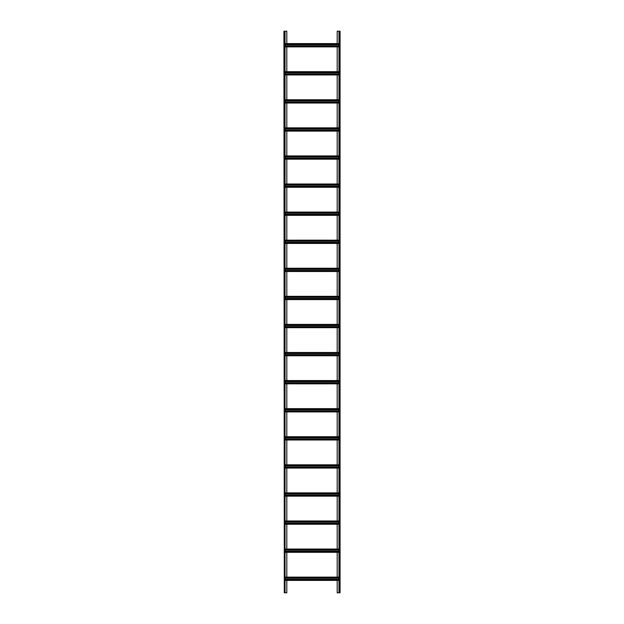 <?xml version="1.0" encoding="UTF-8"?>
<svg xmlns="http://www.w3.org/2000/svg" width="624" height="624" viewBox="0 0 624 624"><rect width="100%" height="100%" fill="white"/><g stroke="black" fill="none" stroke-linecap="round" stroke-linejoin="round"><path stroke-width="0.94" d="M337.178 43.602L337.178 31.2L340.08 31.2L340.08 592.8L338.957 592.8L338.957 31.2M337.178 46.878L337.178 71.682M337.178 74.958L337.178 99.762M337.178 103.038L337.178 127.842M337.178 131.118L337.178 155.922M337.178 159.198L337.178 184.002M337.178 187.278L337.178 212.082M337.178 215.358L337.178 240.162M337.178 243.438L337.178 268.242M337.178 271.518L337.178 296.322M337.178 299.598L337.178 324.402M337.178 327.678L337.178 352.482M337.178 355.758L337.178 380.562M337.178 383.838L337.178 408.642M337.178 411.918L337.178 436.722M337.178 439.998L337.178 464.802M337.178 468.078L337.178 492.882M337.178 496.158L337.178 520.962M337.178 524.238L337.178 549.042M337.178 552.318L337.178 577.122M337.178 580.398L337.178 592.8L338.957 592.8M286.822 580.398L286.822 592.8L285.043 592.8L285.043 31.2L286.822 31.2L286.822 43.602M286.822 552.318L286.822 577.122M286.822 524.238L286.822 549.042M286.822 496.158L286.822 520.962M286.822 468.078L286.822 492.882M286.822 439.998L286.822 464.802M286.822 411.918L286.822 436.722M286.822 383.838L286.822 408.642M286.822 355.758L286.822 380.562M286.822 327.678L286.822 352.482M286.822 299.598L286.822 324.402M286.822 271.518L286.822 296.322M286.822 243.438L286.822 268.242M286.822 215.358L286.822 240.162M286.822 187.278L286.822 212.082M286.822 159.198L286.822 184.002M286.822 131.118L286.822 155.922M286.822 103.038L286.822 127.842M286.822 74.958L286.822 99.762M286.822 46.878L286.822 71.682M285.043 43.602L338.957 43.602M285.043 46.878L338.957 46.878M285.043 46.036L338.957 46.036M285.043 44.444L338.957 44.444M285.043 552.318L338.957 552.318M285.043 549.042L338.957 549.042M285.043 549.884L338.957 549.884M285.043 551.476L338.957 551.476M285.043 524.238L338.957 524.238M285.043 520.962L338.957 520.962M285.043 521.804L338.957 521.804M285.043 523.396L338.957 523.396M285.043 496.158L338.957 496.158M285.043 492.882L338.957 492.882M285.043 493.724L338.957 493.724M285.043 495.316L338.957 495.316M285.043 468.078L338.957 468.078M285.043 464.802L338.957 464.802M285.043 465.644L338.957 465.644M285.043 467.236L338.957 467.236M285.043 439.998L338.957 439.998M285.043 436.722L338.957 436.722M285.043 437.564L338.957 437.564M285.043 439.156L338.957 439.156M285.043 411.918L338.957 411.918M285.043 408.642L338.957 408.642M285.043 409.484L338.957 409.484M285.043 411.076L338.957 411.076M285.043 383.838L338.957 383.838M285.043 380.562L338.957 380.562M285.043 381.404L338.957 381.404M285.043 382.996L338.957 382.996M285.043 355.758L338.957 355.758M285.043 352.482L338.957 352.482M285.043 353.324L338.957 353.324M285.043 354.916L338.957 354.916M285.043 327.678L338.957 327.678M285.043 324.402L338.957 324.402M285.043 325.244L338.957 325.244M285.043 326.836L338.957 326.836M285.043 296.322L338.957 296.322M285.043 297.164L338.957 297.164M285.043 298.756L338.957 298.756M285.043 299.598L338.957 299.598M285.043 268.242L338.957 268.242M285.043 269.084L338.957 269.084M285.043 270.676L338.957 270.676M285.043 271.518L338.957 271.518M285.043 240.162L338.957 240.162M285.043 241.004L338.957 241.004M285.043 242.596L338.957 242.596M285.043 243.438L338.957 243.438M285.043 212.082L338.957 212.082M285.043 212.924L338.957 212.924M285.043 214.516L338.957 214.516M285.043 215.358L338.957 215.358M285.043 184.002L338.957 184.002M285.043 184.844L338.957 184.844M285.043 186.436L338.957 186.436M285.043 187.278L338.957 187.278M285.043 155.922L338.957 155.922M285.043 156.764L338.957 156.764M285.043 158.356L338.957 158.356M285.043 159.198L338.957 159.198M285.043 127.842L338.957 127.842M285.043 128.684L338.957 128.684M285.043 130.276L338.957 130.276M285.043 131.118L338.957 131.118M285.043 99.762L338.957 99.762M285.043 100.604L338.957 100.604M285.043 102.196L338.957 102.196M285.043 103.038L338.957 103.038M285.043 71.682L338.957 71.682M285.043 72.524L338.957 72.524M285.043 74.116L338.957 74.116M285.043 74.958L338.957 74.958M285.043 580.398L338.957 580.398M285.043 579.556L338.957 579.556M285.043 577.964L338.957 577.964M285.043 577.122L338.957 577.122M284.294 592.8L283.92 31.2L284.294 592.8L285.043 592.8M285.043 31.2L284.294 31.2M339.331 31.2L339.331 592.8M339.706 31.2L339.706 592.8M285.043 45.802L338.957 45.802M285.043 44.678L338.957 44.678M285.043 550.118L338.957 550.118M285.043 551.242L338.957 551.242M285.043 522.038L338.957 522.038M285.043 523.162L338.957 523.162M285.043 493.958L338.957 493.958M285.043 495.082L338.957 495.082M285.043 465.878L338.957 465.878M285.043 467.002L338.957 467.002M285.043 437.798L338.957 437.798M285.043 438.922L338.957 438.922M285.043 409.718L338.957 409.718M285.043 410.842L338.957 410.842M285.043 381.638L338.957 381.638M285.043 382.762L338.957 382.762M285.043 353.558L338.957 353.558M285.043 354.682L338.957 354.682M285.043 325.478L338.957 325.478M285.043 326.602L338.957 326.602M285.043 297.398L338.957 297.398M285.043 298.522L338.957 298.522M285.043 269.318L338.957 269.318M285.043 270.442L338.957 270.442M285.043 241.238L338.957 241.238M285.043 242.362L338.957 242.362M285.043 213.158L338.957 213.158M285.043 214.282L338.957 214.282M285.043 185.078L338.957 185.078M285.043 186.202L338.957 186.202M285.043 156.998L338.957 156.998M285.043 158.122L338.957 158.122M285.043 128.918L338.957 128.918M285.043 130.042L338.957 130.042M285.043 100.838L338.957 100.838M285.043 101.962L338.957 101.962M285.043 72.758L338.957 72.758M285.043 73.882L338.957 73.882M285.043 579.322L338.957 579.322M285.043 578.198L338.957 578.198M284.669 31.2L284.669 592.8"/></g></svg>
